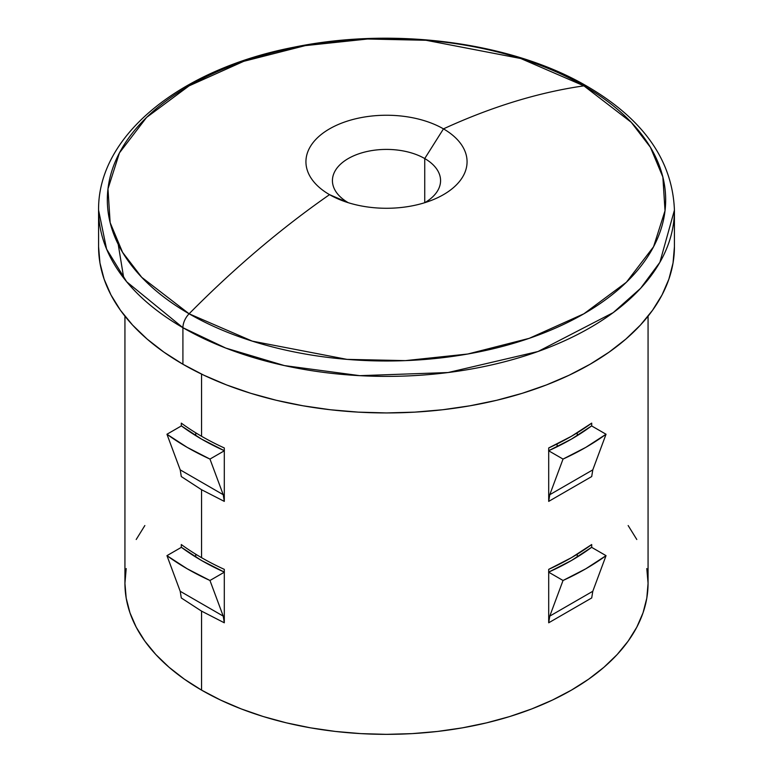 <?xml version="1.0" encoding="UTF-8"?>
<svg xmlns="http://www.w3.org/2000/svg" width="773" height="773" viewBox="0 0 773 773"><rect width="100%" height="100%" fill="white"/><g stroke="black" fill="none" stroke-linecap="round" stroke-linejoin="round"><path stroke-width="1.16" d="M123.757 278.135L118.211 244.355M98.577 246.703A287.923 166.234 0 0 0 182.911 364.247L182.911 327.694A13.518 7.807 -60 0 1 189.105 313.79L141.73 277.314L122.569 252.327L110.143 222.614L107.978 188.892L119.438 152.899L146.59 117.419L189.105 85.851L243.766 61.309L305.219 45.636L367.571 39.017L425.981 40.273L520.731 58.506L583.895 85.851A279.159 161.171 0 0 0 189.105 85.851A279.159 161.171 0 0 0 189.105 313.79A793.629 458.205 -60 0 1 329.53 194.651A80.566 46.515 180 0 1 329.53 128.869A80.566 46.515 180 0 1 443.47 128.869A793.629 458.205 -60 0 1 583.895 85.851A793.629 458.205 120 0 0 443.47 128.869A80.566 46.515 180 0 1 443.47 194.651A80.566 46.515 180 0 1 329.53 194.651A80.566 46.515 180 0 1 329.53 128.869A80.566 46.515 180 0 1 443.47 128.869L424.735 158.552A54.071 31.22 0 0 0 348.265 158.552A54.071 31.22 0 0 0 348.265 202.7L329.53 194.651A793.629 458.205 120 0 0 189.105 313.79A279.159 161.171 0 0 0 583.895 313.79A279.159 161.171 0 0 0 583.895 85.851A13.518 7.807 -60 0 1 587.325 86.441A13.518 7.807 120 0 0 583.895 85.851L631.27 122.327L650.431 147.324L662.857 177.027L665.022 210.749L653.562 246.751L626.41 282.232L583.895 313.79L529.234 338.332L467.781 354.015L405.429 360.624L347.019 359.377L252.269 341.135L189.105 313.79A13.518 7.807 120 0 0 182.911 327.694L225.813 348.092L284.435 365.59L359.822 375.668L448.079 372.538L538.027 351.502L613.211 312.63L640.614 288.31L659.881 262.308L674.423 210.15A287.923 166.234 180 0 1 496.681 363.735A287.923 166.234 180 0 1 182.911 327.694L182.911 364.247A287.923 166.234 0 0 0 496.681 400.288A287.923 166.234 0 0 0 674.423 246.703L674.423 210.15C672.51 160.513 643.465 119.274 587.296 86.421C511.929 42.08 393.93 26.572 293.856 47.23C181.587 68.836 97.707 134.676 98.577 210.15L106.597 249.119L126.685 281.797L182.911 327.694A287.923 166.234 180 0 1 98.577 210.15L98.577 246.703L99.959 263.004L104.113 279.14L110.974 294.957L120.491 310.321L132.579 325.066L147.102 339.057L163.934 352.159L182.911 364.247L203.84 375.205L226.537 384.925L250.771 393.312L276.319 400.288L302.919 405.777L330.332 409.748L358.276 412.135L386.5 412.937L414.724 412.135L442.668 409.748L470.081 405.777L496.681 400.288L522.229 393.312L546.463 384.925L569.16 375.205L590.089 364.247L609.066 352.159L625.898 339.057L640.421 325.066L652.509 310.321L662.026 294.957L668.887 279.14L673.041 263.004L674.423 246.703M348.265 202.7A54.071 31.22 180 0 1 332.429 180.631A54.071 31.22 180 0 1 365.813 151.788A54.071 31.22 180 0 1 424.735 158.552L424.735 202.7L424.735 158.552A54.071 31.22 180 0 1 440.571 180.631A54.071 31.22 180 0 1 424.725 202.7A54.071 31.22 0 0 0 424.735 158.552L443.47 128.869A80.566 46.515 180 0 1 433.663 199.473A80.566 46.515 180 0 1 339.337 199.473A80.566 46.515 180 0 1 329.53 194.651L348.265 202.7A54.071 31.22 180 0 1 348.265 202.7A54.071 31.22 0 0 0 348.275 202.7M195.743 435.634L195.743 432.803L195.743 435.634M195.743 557.043L195.743 554.212L195.743 557.043M557.12 443.944L557.12 446.746L557.12 443.944M126.192 568.532L124.936 583.335A261.564 151.015 0 0 0 201.55 690.115L201.55 611.124L224.305 622.796L223.223 616.11L180.206 591.277L223.223 616.11L209.966 580.484L187.211 568.793L166.958 555.652L180.206 591.277L166.958 555.652L181.404 547.313L166.958 555.652A261.564 151.015 0 0 0 209.966 580.484L224.305 572.204L224.305 622.796L223.223 616.11L209.966 580.484L224.305 572.204L224.305 569.363A261.564 151.015 180 0 1 201.55 557.671A261.564 151.015 180 0 1 181.297 544.53L181.297 547.371L181.297 544.53A261.564 151.015 0 0 0 201.55 557.671L201.55 489.724L224.305 501.387L223.223 494.701L180.206 469.868L223.223 494.701L209.966 459.075L187.211 447.383L166.958 434.242L180.206 469.868L166.958 434.242L181.404 425.904L166.958 434.242A261.564 151.015 0 0 0 209.966 459.075L224.305 450.804L224.305 501.387L223.223 494.701L209.966 459.075L224.305 450.804L224.305 447.963A261.564 151.015 180 0 1 201.55 436.272A261.564 151.015 180 0 1 181.297 423.131L181.297 425.971L181.297 423.131A261.564 151.015 0 0 0 201.55 436.272L201.55 374.103L201.55 436.272A261.564 151.015 0 0 0 224.305 447.963L224.305 501.387L201.55 489.724L201.55 557.671A261.564 151.015 0 0 0 224.305 569.363L224.305 622.796L201.55 611.124L201.55 690.115A261.564 151.015 0 0 0 486.594 722.852A261.564 151.015 0 0 0 648.064 583.335L646.808 568.532M591.703 423.131L591.703 425.971L591.703 423.131L571.45 436.272L548.695 447.963A261.564 151.015 0 0 0 591.703 423.131M548.695 450.804L548.695 447.963L548.695 450.804L563.034 459.075L549.777 494.701L548.695 501.387L548.695 450.804L563.034 459.075A261.564 151.015 0 0 0 606.042 434.242L591.596 425.904L606.042 434.242L592.794 469.868L606.042 434.242L585.789 447.383L563.034 459.075L549.777 494.701L592.794 469.868L549.777 494.701L548.695 501.387L548.695 450.804M591.703 476.555L548.695 501.387L591.703 476.555L592.794 469.868L591.703 476.555M591.703 544.53L591.703 547.371L591.703 544.53L571.45 557.671L548.695 569.363A261.564 151.015 0 0 0 591.703 544.53M548.695 572.204L548.695 569.363L548.695 572.204L563.034 580.484L549.777 616.11L548.695 622.796L548.695 572.204L563.034 580.484A261.564 151.015 0 0 0 606.042 555.652L591.596 547.313L606.042 555.652L592.794 591.277L606.042 555.652L585.789 568.793L563.034 580.484L549.777 616.11L592.794 591.277L549.777 616.11L548.695 622.796L548.695 572.204M591.703 597.964L548.695 622.796L591.703 597.964L592.794 591.277L591.703 597.964M201.55 489.724L181.297 476.555L180.206 469.868L181.297 476.555L201.55 489.724M201.55 611.124L181.297 597.964L180.206 591.277L181.297 597.964L201.55 611.124M577.257 554.212L577.257 557.043L577.257 554.212M577.257 432.803L577.257 435.634L577.257 432.803M124.936 316.186L124.936 583.335L126.192 598.138L129.961 612.796L136.203 627.174L144.851 641.126L155.817 654.528L169.016 667.234L184.312 679.138L201.55 690.115L220.566 700.067L241.186 708.899L263.197 716.523L286.406 722.852L310.572 727.847L335.472 731.451L360.865 733.625L386.5 734.35L412.135 733.625L437.528 731.451L462.428 727.847L486.594 722.852L509.803 716.523L531.814 708.899L552.434 700.067L571.45 690.115L588.688 679.138L603.984 667.234L617.183 654.528L628.149 641.126L636.797 627.174L643.039 612.796L646.808 598.138L648.064 583.335L648.064 316.186M636.797 539.496L628.149 525.543M144.851 525.543L136.203 539.496M548.588 572.146L571.45 560.512L591.596 547.313A241.292 139.304 180 0 1 548.743 572.078M548.588 450.736L571.45 439.103L591.596 425.904A241.292 139.304 180 0 1 548.743 450.669M224.305 572.097A241.292 139.304 180 0 1 181.404 547.313L201.55 560.512L224.412 572.146M224.305 450.688A241.292 139.304 180 0 1 181.404 425.904L201.55 439.103L224.412 450.736"/></g></svg>
